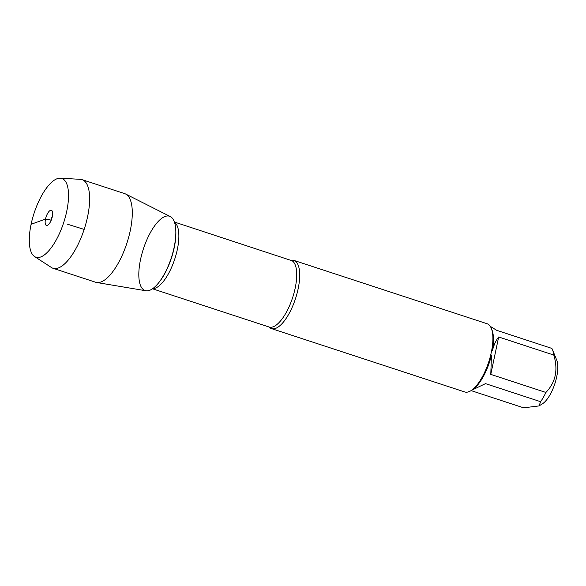 <?xml version="1.0" encoding="UTF-8"?>
<svg xmlns="http://www.w3.org/2000/svg" width="586" height="586" viewBox="0 0 586 586"><rect width="100%" height="100%" fill="white"/><g stroke="black" fill="none" stroke-linecap="round" stroke-linejoin="round"><path stroke-width="0.88" d="M268.952 326.812L269.142 327.025A35.123 13.156 -71.8 0 0 292.59 297.747A35.123 13.156 -71.8 0 0 291.03 260.265A35.893 13.449 108.2 0 1 293.894 260.396A35.893 13.449 108.2 0 1 298.113 288.949A35.893 13.449 108.2 0 1 271.523 328.614A35.893 13.449 108.2 0 1 269.135 327.017M271.523 328.614L464.735 391.953A35.893 13.449 -71.8 0 0 467.745 392.056L469.833 391.309A35.893 13.449 -71.8 0 0 470.851 390.745A35.893 13.449 -71.8 0 0 490.804 354.603L491.771 350.018A35.893 13.449 -71.8 0 0 491.31 328.343A35.893 13.449 -71.8 0 0 487.105 323.743L293.894 260.396M490.284 326.351L496.738 330.336L551.851 348.406A34.457 12.907 108.2 0 1 552.517 349.791L556.693 360.046A25.227 9.449 108.2 0 1 556.7 376.879A25.227 9.449 108.2 0 1 542.314 403.901L539.017 405.922L523.628 407.827L471.085 390.598M552.517 349.791A34.457 12.907 108.2 0 1 553.785 355.05C558.282 369.854 555.653 382.321 545.903 392.459A34.457 12.907 108.2 0 1 540.622 401.703L539.017 405.922M553.785 355.05L498.671 336.979C495.983 340.32 493.895 344.898 492.408 350.699A34.457 12.907 -71.8 0 0 491.962 329.933L491.31 328.343M470.851 390.745L472.323 389.844A34.457 12.907 -71.8 0 0 491.464 355.189L490.782 374.388L545.903 392.459M540.622 401.703L485.508 383.632L471.62 390.269M490.804 354.603L491.464 355.189M492.408 350.699L491.771 350.018M140.552 259.452A39.116 14.65 -71.8 0 0 158.374 283.148A39.116 14.65 -71.8 0 0 175.785 230.049A39.116 14.65 -71.8 0 0 160.63 219.179A39.116 14.65 -71.8 0 0 140.552 259.452M490.782 374.388L498.671 336.979M60.307 178.173L80.385 179.338A46.631 17.47 108.2 0 1 82.091 179.66L124.752 193.651A46.631 17.47 108.2 0 1 125.675 194.032L170.292 216.556A39.116 14.65 108.2 0 1 174.123 247.351A39.116 14.65 108.2 0 1 145.965 290.773L96.668 282.503A46.631 17.47 108.2 0 1 95.701 282.269L53.04 268.285A46.631 17.47 108.2 0 1 51.473 267.531L34.603 256.58A41.46 15.529 -71.8 0 0 66.701 211.443A41.46 15.529 -71.8 0 0 60.307 178.173A41.46 15.529 -71.8 0 0 34.149 213.018A41.46 15.529 -71.8 0 0 34.603 256.58M125.675 194.032A46.631 17.47 108.2 0 1 130.239 230.745A46.631 17.47 108.2 0 1 96.668 282.503M82.091 179.66A46.631 17.47 108.2 0 1 87.578 216.761A46.631 17.47 108.2 0 1 53.04 268.285M50.85 221.039A5.128 1.919 108.2 0 1 51.011 220.058A5.128 1.919 108.2 0 1 52.359 216.439M52.322 216.622A7.948 2.974 -71.8 0 0 51.978 210.726A7.948 2.974 -71.8 0 0 45.496 219.083A7.948 2.974 -71.8 0 0 47.158 225.42A7.948 2.974 -71.8 0 0 52.322 216.622M84.164 229.412L67.368 224.182M51.246 220.138L45.496 219.083L31.117 224.27M174.496 222.292A35.123 13.156 108.2 0 1 174.738 259.107A35.123 13.156 108.2 0 1 152.741 288.634M158.374 283.148L158.938 282.452A37.944 14.218 -71.8 0 0 175.829 230.943L175.785 230.049M174.408 222.035L290.751 260.323M269.142 327.025L152.521 288.788"/></g></svg>
